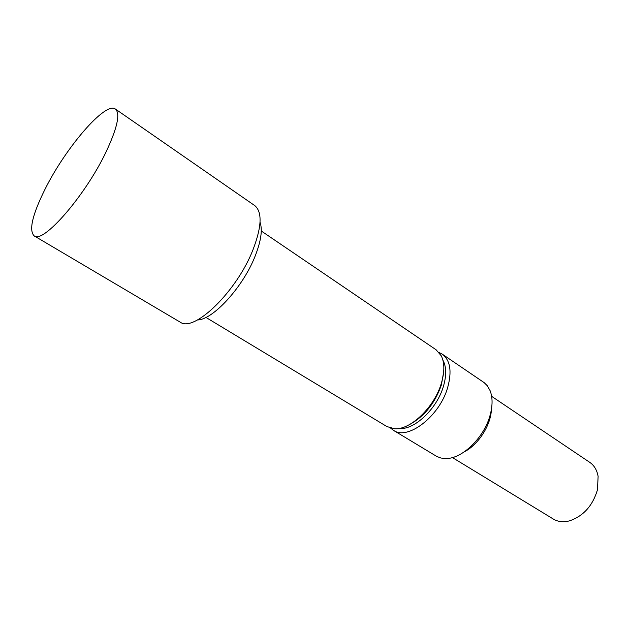 <?xml version="1.0" encoding="UTF-8"?>
<svg xmlns="http://www.w3.org/2000/svg" width="630" height="630" viewBox="0 0 630 630"><rect width="100%" height="100%" fill="white"/><g stroke="black" fill="none" stroke-linecap="round" stroke-linejoin="round"><path stroke-width="0.94" d="M261.269 230.989L436.125 349.8L441.323 355.895C444.67 362.911 444.678 372.054 441.331 383.347C434.409 407.177 410.5 430.046 394.648 428.754L386.938 426.581L205.908 317.402M410.13 424.226C424.557 416.194 434.96 403.137 441.354 385.04L443.685 371.85M443.473 373.732L441.244 385.048M390.71 428.18L393.482 430.345C407.736 440.693 439.575 416.335 447.654 387.584C452.08 371.44 450.285 360.297 442.284 354.17L439.157 352.556M442.906 360.163C446.442 366.731 446.599 375.496 443.386 386.458C436.866 409.035 413.949 430.432 399.184 428.408M442.284 354.17L484.108 382.599L487.289 385.725L490.045 390.545C492.739 397.373 492.731 405.681 490.03 415.461C484.131 437.409 462.68 458.372 446.568 458.53L440.992 458.049L436.795 456.459L393.482 430.345M491.636 396.333L589.751 462.349C594.2 465.412 596.988 470.09 598.114 476.39L597.468 489.77C592.743 505.669 583.474 516.017 569.654 520.813C563.464 522.428 558.046 521.853 553.4 519.088L452.419 457.561M464.381 451.765C478.249 444.859 490.896 425.171 491.376 409.65M115.4 109.045L254.937 205.726C262.363 212.192 261.726 226.839 253.016 249.677C236.911 291.28 194.197 332.585 180.314 322.214L34.154 235.864C28.712 230.407 32.303 214.932 44.919 189.457C65.41 148.003 105.47 101.099 115.4 109.045C120.487 113.534 117.353 127.874 106.005 152.05C85.145 195.977 42.745 244.338 34.154 235.864M197.434 319.953C212.853 319.969 243.141 286.996 255.166 256.032C261.041 241.03 262.671 229.761 260.048 222.225"/></g></svg>
